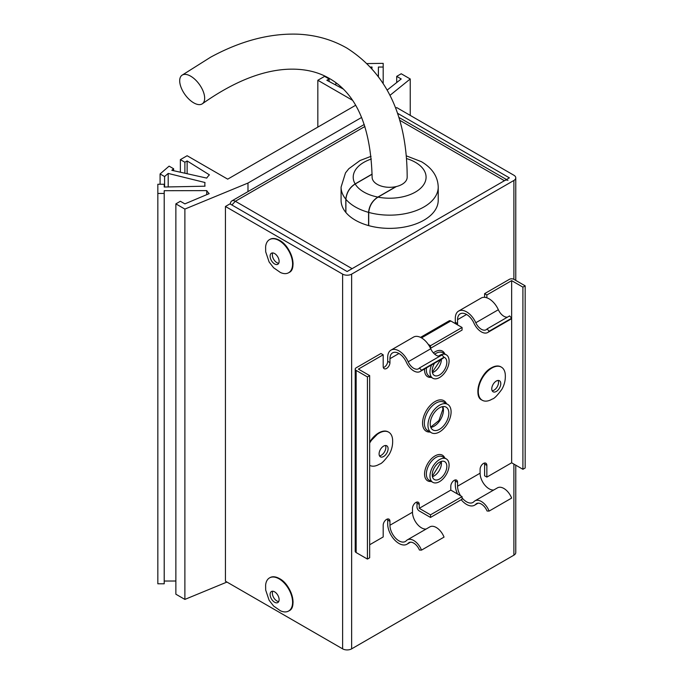<?xml version="1.0" encoding="UTF-8"?>
<svg xmlns="http://www.w3.org/2000/svg" width="683" height="683" viewBox="0 0 683 683"><rect width="100%" height="100%" fill="white"/><g stroke="black" fill="none" stroke-linecap="round" stroke-linejoin="round"><path stroke-width="1.02" d="M247.98 191.616L247.98 183.053L361.614 117.45M160.087 184.265L160.087 173.952L164.594 176.547L168.197 173.431L205.002 182.515A31.87 18.398 0 0 0 204.84 184.359A31.87 18.398 0 0 0 205.002 186.194L164.21 187.022L164.21 184.265L157.833 184.265L157.833 193.468L164.21 193.468L164.21 190.702L206.736 190.617A31.87 18.398 0 0 0 209.177 193.631L184.88 203.876L180.372 201.272L175.864 203.876L184.88 209.075L247.98 183.053M164.594 187.014L164.594 176.547M173.61 170.707L173.61 168.744L169.102 166.14L160.087 173.952M187.133 173.721L187.133 160.94L209.416 174.857A31.87 18.398 0 0 0 206.736 178.101L171.809 170.306L173.61 168.744M184.88 173.226L184.88 162.238L187.133 160.94M180.372 172.218L180.372 159.634L184.88 162.238M355.604 105.302L227.695 179.151L187.133 155.733L180.372 159.634M317.834 127.106L317.834 80.27L352.385 100.213M329.104 81.473L329.104 78.972L324.596 76.368L317.834 80.27M342.986 88.884L326.85 80.27L329.104 78.972M340.373 87.484L340.373 86.425M335.865 85.085L335.865 82.737M370.63 67.036L372.039 67.036L371.945 68.479M383.189 83.249L383.189 63.357L367.258 63.579M378.408 76.351L378.408 67.036L383.189 67.036M378.348 76.274L378.408 67.036M396.712 82.532L396.712 76.368L401.22 78.972L387.244 90.019M410.235 115.401L410.235 78.972L401.22 73.764L396.712 76.368M390.027 95.304L410.235 78.972M175.864 203.876L175.864 594.201L184.88 599.409L184.88 209.075M184.88 599.409L226.944 582.061M206.736 194.655L206.736 190.617M164.21 581.037L175.864 581.011M157.833 193.468L157.833 583.794L164.21 583.794L164.21 193.468M168.197 186.946L168.197 173.431M230.402 204.132A7.009 4.047 60 0 1 231.853 200.922A7.009 4.047 60 0 1 235.353 201.272L364.918 126.466M507.939 180.363A7.009 4.047 120 0 0 504.43 180.713L352.095 268.667L235.353 201.272L231.87 204.977M515.767 465.174L515.767 552.573A6.378 3.68 -0 0 1 513.898 555.168L351.643 648.85A6.378 3.68 180 0 1 342.627 648.85L225.441 581.19L225.441 206.471L342.627 274.131A6.378 3.68 180 0 0 351.643 274.131L513.898 180.457A6.378 3.68 -0 0 0 515.767 177.853A6.378 3.68 -0 0 0 513.898 175.249L396.712 107.59L395.662 108.204M225.441 206.471L229.949 203.876L347.135 271.527L509.39 177.853L397.472 113.233M292.964 600.562A12.746 7.359 60 0 1 292.973 603.311M292.964 262.272A12.746 7.359 60 0 1 292.973 265.021M432.228 474.813A10.33 5.968 120 0 0 434.362 479.551A10.33 5.968 120 0 0 442.328 476.777A10.33 5.968 120 0 0 446.836 466.378A10.33 5.968 120 0 0 444.693 461.648A10.33 5.968 120 0 0 436.736 464.423A10.33 5.968 120 0 0 432.228 474.813M434.567 363.185A10.33 5.968 120 0 0 432.228 370.732A10.33 5.968 120 0 0 434.362 375.462A10.33 5.968 120 0 0 442.328 372.687A10.33 5.968 120 0 0 446.836 362.289A10.33 5.968 120 0 0 444.693 357.559A10.33 5.968 120 0 0 444.027 357.269L441.986 354.955L419.447 367.966A9.562 5.524 60 0 1 418.517 368.777A9.562 5.524 60 0 1 408.195 361.777A15.931 9.203 -120 0 0 391 350.106A15.931 9.203 -120 0 0 387.696 357.405L387.696 361.307L389.95 362.605L389.95 358.703A12.746 7.359 60 0 1 392.588 352.872A12.746 7.359 60 0 1 406.351 362.203A12.746 7.359 -120 0 0 420.105 371.535A12.746 7.359 -120 0 0 421.505 370.263L419.447 367.966M449.09 465.08A13.523 7.803 120 0 0 446.289 458.891A13.523 7.803 120 0 0 435.874 462.511A13.523 7.803 120 0 0 429.974 476.119A13.523 7.803 120 0 0 432.774 482.309A13.523 7.803 120 0 0 443.19 478.689A13.523 7.803 120 0 0 449.09 465.08M431.613 364.893A13.523 7.803 120 0 0 429.974 372.03A13.523 7.803 120 0 0 432.774 378.22A13.523 7.803 120 0 0 443.19 374.6A13.523 7.803 120 0 0 449.09 360.991A13.523 7.803 120 0 0 446.289 354.801A13.523 7.803 120 0 0 438.486 356.142M430.213 423.93A13.173 7.607 120 0 0 432.945 429.966A13.173 7.607 120 0 0 443.096 426.431A13.173 7.607 120 0 0 448.851 413.172A13.173 7.607 120 0 0 446.119 407.145A13.173 7.607 120 0 0 435.967 410.671A13.173 7.607 120 0 0 430.213 423.93M451.096 411.875A16.366 9.451 120 0 0 447.715 404.387A16.366 9.451 120 0 0 435.105 408.767A16.366 9.451 120 0 0 427.959 425.236A16.366 9.451 120 0 0 431.349 432.723A16.366 9.451 120 0 0 443.959 428.343A16.366 9.451 120 0 0 451.096 411.875M387.551 518.995A4.781 2.758 120 0 1 387.696 520.045L387.696 523.946A15.931 9.203 -120 0 0 394.654 539.98A15.931 9.203 -120 0 0 406.931 544.249A15.931 9.203 -120 0 0 408.195 543.241A9.562 5.524 60 0 1 408.955 542.635A9.562 5.524 60 0 1 419.447 550.037L421.505 550.122A12.746 7.359 -120 0 0 407.358 539.877A12.746 7.359 -120 0 0 406.351 540.68A12.746 7.359 60 0 1 405.343 541.491A12.746 7.359 60 0 1 395.517 538.076A12.746 7.359 60 0 1 389.95 525.244L389.95 521.342A4.781 2.758 120 0 0 388.96 519.157A4.781 2.758 120 0 0 385.28 520.437A4.781 2.758 120 0 0 383.189 525.244L383.189 536.958L369.674 544.761M460.607 495.781A12.746 7.359 60 0 1 457.559 486.211L457.559 482.309A4.781 2.758 120 0 0 456.568 480.123A4.781 2.758 120 0 0 452.889 481.404A4.781 2.758 120 0 0 450.797 486.211L450.797 490.112L419.251 508.331L419.251 504.43A4.781 2.758 120 0 0 418.261 502.236A4.781 2.758 120 0 0 414.572 503.516A4.781 2.758 120 0 0 412.489 508.331L412.489 512.233L389.95 525.244M486.859 297.814L486.859 294.954L511.644 280.636L511.644 462.792L486.859 477.101L486.859 465.396A4.781 2.758 120 0 0 485.869 463.211A4.781 2.758 120 0 0 482.181 464.491A4.781 2.758 120 0 0 480.098 469.298L480.098 473.199L457.559 486.211M457.559 323.571L457.559 319.67A12.746 7.359 60 0 1 460.197 313.839A12.746 7.359 60 0 1 473.959 323.17A12.746 7.359 -120 0 0 487.713 332.501A12.746 7.359 -120 0 0 489.105 331.229L487.056 328.933A9.562 5.524 60 0 1 486.125 329.744A9.562 5.524 60 0 1 475.803 322.743A15.931 9.203 -120 0 0 458.609 311.072A15.931 9.203 -120 0 0 455.305 318.372L455.305 322.274L457.559 323.571A4.781 2.758 120 0 1 457.414 324.792M383.189 354.801L380.935 353.495L356.15 367.813A3.184 1.844 -0 0 0 355.211 369.11A3.184 1.844 -0 0 0 356.15 370.417L367.42 376.922L369.674 375.616L358.404 369.11L383.189 354.801L383.189 366.506A4.781 2.758 120 0 0 384.179 368.7A4.781 2.758 120 0 0 387.867 367.42A4.781 2.758 120 0 0 389.95 362.605M383.334 367.556A4.781 2.758 120 0 0 387.696 361.307M455.16 323.494A4.781 2.758 120 0 0 455.305 322.274M484.606 297.336L484.606 293.647L509.39 279.338A3.184 1.844 -0 0 1 513.898 279.338L513.898 180.457M486.859 477.101L484.606 475.803L484.606 464.09A4.781 2.758 120 0 0 484.452 463.048M457.559 494.022A15.931 9.203 -120 0 1 455.305 484.913L455.305 481.011A4.781 2.758 120 0 0 455.16 479.961M419.251 508.331L430.512 514.837L430.512 517.441L419.251 510.935A3.184 1.844 -120 0 1 416.997 507.034L416.997 503.123A4.781 2.758 120 0 0 416.852 502.082M355.211 369.11L355.211 551.266A3.184 1.844 -0 0 0 356.15 552.564L367.42 559.07L369.674 557.772L369.674 375.616M511.644 462.792L522.913 469.298L525.167 468L525.167 285.844L513.898 279.338M484.606 293.647L486.859 294.954M511.644 280.636L522.913 287.142L525.167 285.844M507.495 317.134A9.562 5.524 60 0 1 498.342 309.732A15.931 9.203 -120 0 0 481.139 298.061L458.609 311.072M487.713 332.501L510.252 319.49A12.746 7.359 -120 0 0 511.644 318.218L509.586 315.922L487.056 328.933M428.267 344.394L430.512 345.692L430.512 348.296L462.067 330.077L462.067 327.481L450.797 320.976A3.184 1.844 -120 0 0 449.201 320.814L420.523 337.368M439.886 356.167A9.562 5.524 60 0 1 430.734 348.765A15.931 9.203 -120 0 0 413.531 337.095L391 350.106M420.105 371.535L442.644 358.524A12.746 7.359 -120 0 0 444.035 357.252L421.505 370.263M426.124 529.043A12.746 7.359 60 0 1 417.048 523.921A12.746 7.359 60 0 1 412.489 512.233M421.505 550.122L444.035 537.111A12.746 7.359 -120 0 0 429.897 526.866L407.358 539.877M430.512 517.441L462.067 499.222L462.067 496.618L450.797 490.112M461.187 499.734A15.931 9.203 -120 0 0 474.54 505.215A15.931 9.203 -120 0 0 475.803 504.208A9.562 5.524 60 0 1 476.563 503.602A9.562 5.524 60 0 1 487.056 511.004L489.105 511.089A12.746 7.359 -120 0 0 474.967 500.844A12.746 7.359 -120 0 0 473.959 501.646A12.746 7.359 60 0 1 472.943 502.457A12.746 7.359 60 0 1 462.067 497.83M493.732 490.01A12.746 7.359 60 0 1 484.657 484.887A12.746 7.359 60 0 1 480.098 473.199M489.105 511.089L511.644 498.078A12.746 7.359 -120 0 0 497.506 487.833L474.967 500.844M430.512 345.692L462.067 327.481M430.512 514.837L462.067 496.618M522.913 287.142L522.913 469.298M367.42 376.922L367.42 559.07M489.105 331.229L511.644 318.218M372.098 174.105L355.126 183.906C349.628 187.449 346.529 192.546 345.82 199.188L345.82 212.413A48.57 28.046 180 0 1 341.082 200.324L341.082 187.108A48.57 28.046 180 0 0 345.82 199.188M406.231 155.818L421.479 161.717C432.33 168.197 437.914 176.658 438.221 187.108L438.221 200.324A48.57 28.046 180 0 1 368.718 225.629L368.718 212.413C369.426 205.771 372.525 200.674 378.023 197.122L396.353 186.544M368.718 225.501L368.564 225.586A48.57 28.046 180 0 1 345.897 212.498L345.897 199.282C346.588 192.666 349.679 187.569 355.186 184L372.107 174.233M368.564 225.586L368.564 212.37C369.255 205.745 372.346 200.657 377.853 197.088L395.969 186.63M491.811 399.299A19.124 11.039 -60 0 1 490.462 399.999A19.124 11.039 -60 0 1 482.249 400.247A19.124 11.039 -60 0 1 479.321 384.922A19.124 11.039 -60 0 1 491.811 368.069A19.124 11.039 -60 0 1 501.373 367.13A19.124 11.039 -60 0 1 505.266 374.361C505.651 379.714 504.515 384.7 501.868 389.31C497.335 395.483 494.168 398.718 492.358 399.017L490.462 399.999M496.276 391.47A6.378 3.68 -60 0 1 493.092 391.786A6.378 3.68 -60 0 1 492.11 386.672A6.378 3.68 -60 0 1 496.276 381.054A6.378 3.68 -60 0 1 499.461 380.738A6.378 3.68 -60 0 1 500.443 385.852A6.378 3.68 -60 0 1 496.276 391.47M498.129 380.448A6.378 3.68 -60 0 1 494.022 390.164A6.378 3.68 -60 0 1 492.17 390.778M379.133 464.355A19.124 11.039 -60 0 1 377.784 465.055A19.124 11.039 -60 0 1 369.674 465.354M369.674 443.054A19.124 11.039 -60 0 1 379.133 433.124A19.124 11.039 -60 0 1 388.695 432.177A19.124 11.039 -60 0 1 392.588 439.417C392.973 444.77 391.837 449.755 389.19 454.366C384.657 460.538 381.49 463.774 379.68 464.073L377.784 465.055M383.598 456.517A6.378 3.68 -60 0 1 380.405 456.833A6.378 3.68 -60 0 1 379.432 451.728A6.378 3.68 -60 0 1 383.598 446.11A6.378 3.68 -60 0 1 386.783 445.794A6.378 3.68 -60 0 1 387.756 450.9A6.378 3.68 -60 0 1 383.598 456.517M385.451 445.504A6.378 3.68 -60 0 1 381.345 455.22A6.378 3.68 -60 0 1 379.492 455.826M265.619 585.135A19.124 11.039 60 0 1 269.512 577.903A19.124 11.039 60 0 1 279.074 578.851A19.124 11.039 60 0 1 291.564 595.704A19.124 11.039 60 0 1 288.636 611.029A19.124 11.039 60 0 1 280.423 610.781L273.593 606.034L269.102 600.237L265.687 590.069L265.619 585.135M274.617 602.244A6.378 3.68 60 0 1 270.451 596.626A6.378 3.68 60 0 1 271.424 591.521A6.378 3.68 60 0 1 274.617 591.837A6.378 3.68 60 0 1 278.775 597.454A6.378 3.68 60 0 1 277.802 602.56A6.378 3.68 60 0 1 274.617 602.244M278.724 601.552A6.378 3.68 60 0 1 276.871 600.946A6.378 3.68 60 0 1 272.756 591.222M265.619 246.853A19.124 11.039 60 0 1 269.512 239.613A19.124 11.039 60 0 1 279.074 240.561A19.124 11.039 60 0 1 291.564 257.414A19.124 11.039 60 0 1 288.636 272.739A19.124 11.039 60 0 1 280.423 272.491L273.593 267.745L269.102 261.948L265.687 251.788L265.619 246.853M274.617 263.954A6.378 3.68 60 0 1 270.451 258.336A6.378 3.68 60 0 1 271.424 253.231A6.378 3.68 60 0 1 274.617 253.547A6.378 3.68 60 0 1 278.775 259.164A6.378 3.68 60 0 1 277.802 264.27A6.378 3.68 60 0 1 274.617 263.954M278.724 263.262A6.378 3.68 60 0 1 276.871 262.656A6.378 3.68 60 0 1 272.756 252.941M193.699 102.834A17.527 8.811 -125.7 0 0 202.416 103.731A17.527 8.811 -125.7 0 0 202.885 90.608A17.527 8.811 -125.7 0 0 190.668 76.172A17.527 8.811 -125.7 0 0 181.943 75.275A17.527 8.811 -125.7 0 0 181.482 88.406A17.527 8.811 -125.7 0 0 193.699 102.834M504.43 180.713L399.666 120.225M351.643 274.131L351.643 648.85M513.898 555.168L513.898 464.099M342.627 274.131L342.627 648.85M432.424 476.666A10.33 5.968 120 0 0 441.431 463.262A10.33 5.968 120 0 0 441.227 461.418M432.424 372.577A10.33 5.968 120 0 0 441.431 359.224M444.787 458.02A14.795 8.537 120 0 0 433.116 457.226A14.795 8.537 120 0 0 424.561 474.036A14.795 8.537 120 0 0 431.263 481.438M446.289 458.891L442.686 456.807A13.523 7.803 120 0 0 432.262 460.427A13.523 7.803 120 0 0 426.363 474.036A13.523 7.803 120 0 0 429.163 480.226L432.774 482.309M424.595 368.94A14.795 8.537 120 0 0 424.561 369.947A14.795 8.537 120 0 0 431.263 377.349M426.525 367.83A13.523 7.803 120 0 0 426.363 369.947A13.523 7.803 120 0 0 429.163 376.137L432.774 378.22M446.289 354.801L442.686 352.718A13.523 7.803 120 0 0 434.712 354.178M430.819 427.396A13.173 7.607 120 0 0 443.438 410.056A13.173 7.607 120 0 0 442.832 406.59M446.494 403.687A17.638 10.185 120 0 0 432.527 403.286A17.638 10.185 120 0 0 422.555 423.153A17.638 10.185 120 0 0 430.136 432.023M447.715 404.387L444.104 402.304A16.366 9.451 120 0 0 431.494 406.684A16.366 9.451 120 0 0 424.356 423.153A16.366 9.451 120 0 0 427.746 430.64L431.349 432.723M444.787 353.931A14.795 8.537 120 0 0 433.406 352.906M457.559 319.67L466.574 314.47M389.95 358.703L398.966 353.495M387.696 520.045L389.95 521.342M416.997 503.123L419.251 504.43M455.305 481.011L457.559 482.309M484.606 464.09L486.859 465.396M421.505 337.889L450.797 320.976M356.15 370.417L356.15 552.564M475.803 504.208L477.46 503.251M408.195 543.241L409.86 542.285M475.803 322.743L498.342 309.732M408.195 361.777L430.734 348.765M355.126 183.906A36.43 21.028 180 0 1 371.321 159.019M406.462 158.533A36.43 21.028 180 0 1 415.409 162.323A36.43 21.028 180 0 1 420.608 188.277A36.43 21.028 180 0 1 378.023 197.122M438.221 187.108A48.57 28.046 180 0 1 368.718 212.413M377.853 197.088A36.43 21.028 180 0 1 355.186 184M368.564 212.37A48.57 28.046 180 0 1 345.897 199.282M477.887 391.231A19.056 11.005 -60 0 1 491.359 367.864M482.053 400.127A19.124 11.039 -60 0 1 481.848 400.016A19.124 11.039 -60 0 1 478.911 384.691A19.124 11.039 -60 0 1 491.41 367.838A19.124 11.039 -60 0 1 500.972 366.891A19.124 11.039 -60 0 1 501.168 367.01M369.674 442.149A19.124 11.039 -60 0 1 378.732 432.894A19.124 11.039 -60 0 1 388.294 431.946C385.758 430.478 382.557 430.794 378.698 432.885L369.674 442.097A19.056 11.005 -60 0 1 378.681 432.92M269.717 577.792A19.124 11.039 60 0 1 269.922 577.673C272.449 576.204 275.65 576.52 279.518 578.612A19.056 11.005 60 0 1 293.007 602.013M269.512 577.903L269.922 577.673A19.124 11.039 60 0 1 279.484 578.621A19.124 11.039 60 0 1 291.974 595.465A19.124 11.039 60 0 1 289.046 610.79A19.124 11.039 60 0 1 288.841 610.901M279.526 240.356A19.056 11.005 60 0 1 293.007 263.723M269.717 239.502A19.124 11.039 60 0 1 269.922 239.383A19.124 11.039 60 0 1 279.484 240.331A19.124 11.039 60 0 1 291.974 257.184A19.124 11.039 60 0 1 289.046 272.5A19.124 11.039 60 0 1 288.841 272.619M202.416 103.731C232.621 82.421 260.565 70.947 286.254 69.325C302.97 68.368 317.33 71.408 329.343 78.434C356.483 93.861 370.741 126.773 372.124 177.187A17.527 10.117 -0 0 0 377.255 184.35A17.527 10.117 -0 0 0 402.048 184.35A17.527 10.117 -0 0 0 407.179 177.187C407.008 116.588 386.902 73.551 346.87 48.075C331.776 39.443 315.119 34.807 296.9 34.15C268.991 33.407 240.228 41.091 210.612 57.201L181.943 75.275M204.84 186.203L204.84 184.359M364.261 124.477L231.853 200.922M398.812 117.356L506.487 179.527M515.767 280.414L515.767 177.853M440.817 461.554L440.868 462.476L432.339 476.239M442.533 406.641L442.874 409.271L438.938 420.515L430.708 427.114M432.339 372.15L440.8 359.591M474.54 505.215L478.1 503.158M406.931 544.249L410.492 542.191M371.048 156.33L360.061 160.505L348.8 168.744L345.504 172.884L341.082 187.108M482.249 400.247L481.848 400.016C473.421 396.797 479.423 373.908 491.376 367.838C495.243 365.738 498.436 365.422 500.972 366.891L501.373 367.13M279.518 578.612C291.462 584.682 297.464 607.58 289.046 610.79L288.636 611.029M269.512 239.613L269.922 239.383C272.449 237.915 275.65 238.23 279.518 240.322C291.462 246.392 297.464 269.29 289.046 272.5L288.636 272.739"/></g></svg>
